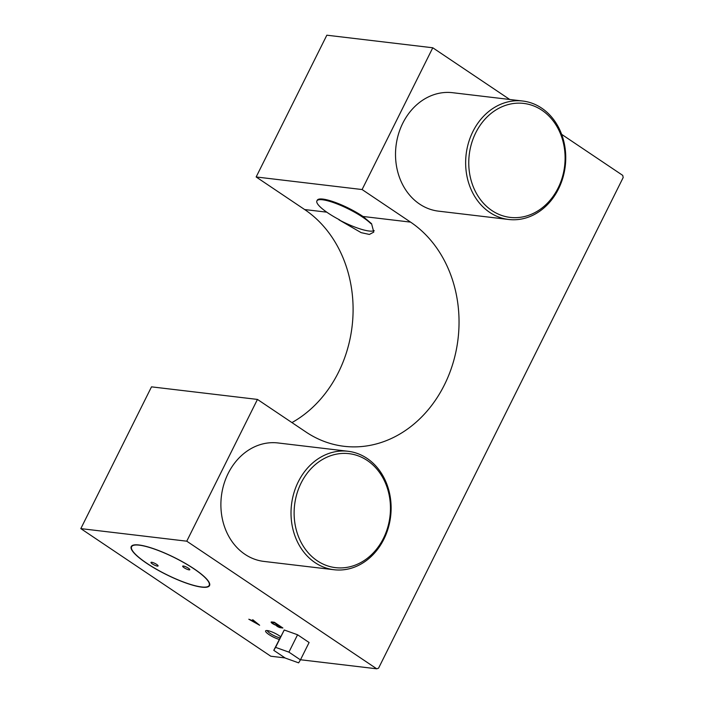 <?xml version="1.0" encoding="UTF-8"?>
<svg xmlns="http://www.w3.org/2000/svg" width="704" height="704" viewBox="0 0 704 704"><rect width="100%" height="100%" fill="white"/><g stroke="black" fill="none" stroke-linecap="round" stroke-linejoin="round"><path stroke-width="1.06" d="M508.666 219.481L438.539 211.156A59.646 49.905 -83.2 0 1 396.009 146.045A59.646 49.905 -83.2 0 1 452.602 92.699L522.729 101.024A59.646 49.905 -83.2 0 1 541.684 108.134A59.646 49.905 -83.2 0 1 562.83 177.927A59.646 49.905 -83.2 0 1 508.666 219.481A59.646 49.905 -83.2 0 1 466.136 154.37A59.646 49.905 -83.2 0 1 522.729 101.024M541.93 110.246A57.394 48.03 -83.2 0 1 540.074 209.431A57.394 48.03 -83.2 0 1 468.767 161.524A57.394 48.03 -83.2 0 1 541.93 110.246M334.039 569.738L263.912 561.414A59.646 49.905 -83.2 0 1 221.382 496.302A59.646 49.905 -83.2 0 1 277.974 442.957L348.102 451.282A59.646 49.905 -83.2 0 1 367.057 458.392A59.646 49.905 -83.2 0 1 388.203 528.185A59.646 49.905 -83.2 0 1 334.039 569.738A59.646 49.905 -83.2 0 1 291.509 504.627A59.646 49.905 -83.2 0 1 348.102 451.282M367.294 460.495A57.394 48.03 -83.2 0 1 365.438 559.68A57.394 48.03 -83.2 0 1 294.131 511.782A57.394 48.03 -83.2 0 1 367.294 460.495M193.961 568.858A43.34 9.346 26.5 0 1 209.176 585.402A43.34 9.346 26.5 0 1 201.476 586.951A43.34 9.346 26.5 0 1 155.998 568.955A43.34 9.346 26.5 0 1 131.604 546.726A43.34 9.346 26.5 0 1 154.933 549.261A43.34 9.346 26.5 0 1 193.961 568.858M201.766 587.145A43.736 9.434 26.5 0 1 155.866 568.982A43.736 9.434 26.5 0 1 131.243 546.55A43.736 9.434 26.5 0 1 154.783 549.111A43.736 9.434 26.5 0 1 194.172 568.885A43.736 9.434 26.5 0 1 209.537 585.578A43.736 9.434 26.5 0 1 201.766 587.145M156.693 564.441A3.978 0.854 26.5 0 1 158.092 565.954A3.978 0.854 26.5 0 1 157.388 566.095A3.978 0.854 26.5 0 1 153.217 564.45A3.978 0.854 26.5 0 1 150.973 562.408A3.978 0.854 26.5 0 1 153.12 562.637A3.978 0.854 26.5 0 1 156.693 564.441M188.408 568.207A3.978 0.854 26.5 0 1 189.807 569.721A3.978 0.854 26.5 0 1 189.094 569.862A3.978 0.854 26.5 0 1 184.923 568.216A3.978 0.854 26.5 0 1 182.688 566.174A3.978 0.854 26.5 0 1 184.826 566.403A3.978 0.854 26.5 0 1 188.408 568.207M279.998 637.868A8.219 1.769 26.5 0 1 271.982 634.55A8.219 1.769 26.5 0 1 267.326 630.573M279.233 639.399A9.539 2.059 26.5 0 1 269.06 634.621A9.539 2.059 26.5 0 1 266.024 630.608A9.539 2.059 26.5 0 1 280.588 636.68M285.058 657.914L270.776 656.225L80.819 528.616L151.51 386.848L257.453 399.423L305.941 431.992A120.085 100.478 -83.2 0 0 344.098 446.301A120.085 100.478 -83.2 0 0 453.156 362.639A120.085 100.478 -83.2 0 0 410.573 222.121L362.094 189.543L432.775 47.775L509.749 99.484M432.775 47.775L326.832 35.2L256.15 176.968L304.638 209.546A120.085 100.478 -83.2 0 1 352.845 317.953A120.085 100.478 -83.2 0 1 291.94 422.594M561.634 134.341L622.732 175.384L623.181 177.54L378.558 668.175L376.719 668.8L186.762 541.191L257.453 399.423M300.502 659.754L376.719 668.8M256.15 176.968L362.094 189.543M370.85 223.617A31.812 6.864 -153.5 0 0 340.155 205.163A31.812 6.864 -153.5 0 0 316.897 200.922L317.249 200.226A31.812 6.864 26.5 0 1 334.365 202.083A31.812 6.864 26.5 0 1 363.009 216.471L371.562 223.696L373.78 232.1L369.398 234.441L361.17 232.654L338.958 219.824A33 7.119 -153.5 0 0 374.194 230.569M282.885 628.003L274.331 622.257L271.735 621.949A3.696 0.801 -153.5 0 0 271.137 622.09A3.696 0.801 -153.5 0 0 272.686 623.656A3.696 0.801 -153.5 0 0 276.223 625.319A2.596 0.563 -153.5 0 0 277.631 626.604A2.596 0.563 -153.5 0 0 280.289 627.695L282.885 628.003M252.71 619.687L254.197 621.289L248.82 619.23L259.644 625.249L252.71 619.687M80.819 528.616L186.762 541.191M300.441 659.877L309.1 642.506L297.572 634.762L284.24 629.992L273.777 650.338L285.305 658.082L298.637 662.851L300.441 659.877L288.913 652.133L275.581 647.363L273.777 650.338M277.517 625.24L277.165 625.742L279.435 627.123L281.556 627.114M271.735 621.949A3.696 0.801 -153.5 0 0 272.334 622.486M281.38 627.352L279.242 625.918L277.297 625.689M276.443 625.108L278.388 625.337L274.534 622.758L272.589 622.521A2.702 0.581 -153.5 0 0 272.263 622.626A2.702 0.581 -153.5 0 0 273.654 623.946A2.702 0.581 -153.5 0 0 276.443 625.108M272.809 622.072L272.589 622.521M280.518 627.246L280.289 627.695M258.465 624.633L254.901 621.843L253.466 621.676L258.579 624.395M253.686 621.227L253.466 621.676M275.581 647.363L284.24 629.992M288.913 652.133L297.572 634.762M316.897 200.922A31.812 6.864 -153.5 0 0 339.68 219.912L338.958 219.824M363.009 216.471L410.573 222.121M304.638 209.546L326.77 212.168M132.167 545.591L131.604 546.726M209.748 584.267L209.176 585.402M277.165 625.742L277.429 625.222M272.263 622.626L272.554 622.046"/></g></svg>
